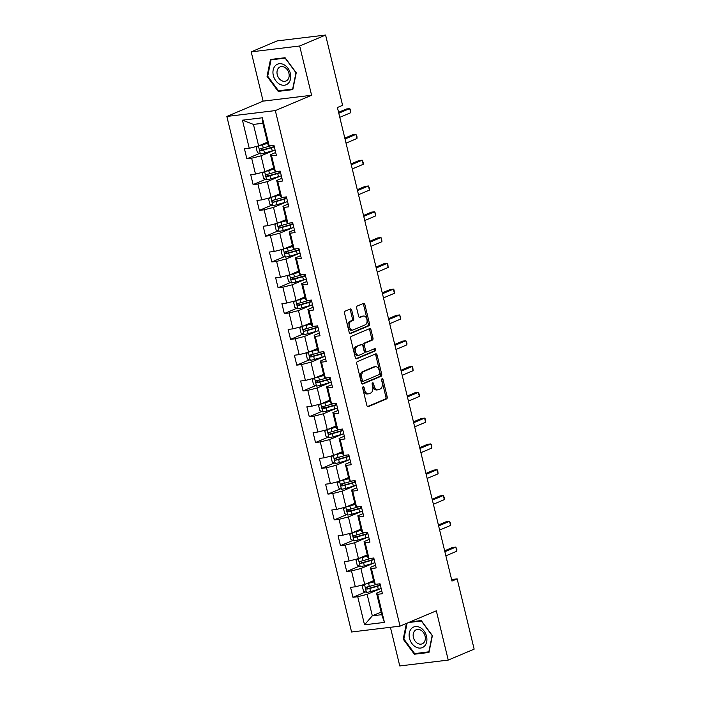 <?xml version="1.0" encoding="UTF-8"?>
<svg xmlns="http://www.w3.org/2000/svg" width="701" height="701" viewBox="0 0 701 701"><rect width="100%" height="100%" fill="white"/><g stroke="black" fill="none" stroke-linecap="round" stroke-linejoin="round"><path stroke-width="1.05" d="M363.127 386.777A1.183 0.754 83.1 0 0 362.689 388.214L366.86 405.45A1.682 1.078 83.1 0 0 368.078 406.694A1.682 1.078 83.1 0 0 368.27 406.65L386.584 398.913A1.682 1.078 83.1 0 0 387.206 396.862L383.035 379.618A1.183 0.754 83.1 0 0 381.607 380.214L382.15 382.448A5.398 3.452 83.1 0 1 380.152 389.02L378.628 389.66A5.398 3.452 83.1 0 1 378.014 389.826A5.398 3.452 83.1 0 1 374.115 385.839L373.572 383.613A1.183 0.754 83.1 0 0 372.152 384.209L372.687 386.444A5.398 3.452 83.1 0 1 370.689 393.016L369.164 393.655A5.398 3.452 83.1 0 1 368.56 393.822A5.398 3.452 83.1 0 1 364.651 389.844L364.117 387.609A1.183 0.754 83.1 0 0 363.127 386.777M351.709 310.157A1.682 1.078 83.1 0 0 350.491 308.913A1.682 1.078 83.1 0 0 350.298 308.966L345.164 311.139A1.682 1.078 83.1 0 0 344.541 313.189L349.168 332.335A1.682 1.078 83.1 0 0 350.395 333.58A1.682 1.078 83.1 0 0 350.579 333.536L368.892 325.799A1.682 1.078 83.1 0 0 369.515 323.748L364.888 304.593A1.682 1.078 83.1 0 0 363.661 303.349A1.682 1.078 83.1 0 0 363.477 303.402L357.273 306.022A1.682 1.078 83.1 0 0 356.643 308.072L358.632 316.274A1.682 1.078 83.1 0 0 359.85 317.518A1.682 1.078 83.1 0 0 360.034 317.465L363.118 316.16A4.513 2.883 83.1 0 1 363.626 316.028A4.513 2.883 83.1 0 1 366.974 319.752A4.513 2.883 83.1 0 1 365.212 324.843L353.164 329.934A4.513 2.883 83.1 0 1 352.656 330.075A4.513 2.883 83.1 0 1 349.308 326.351A4.513 2.883 83.1 0 1 351.061 321.26L353.067 320.41A1.682 1.078 83.1 0 0 353.69 318.35L351.709 310.157L350.404 310.315A1.682 1.078 83.1 0 0 349.711 309.211M311.594 95.266L299.678 45.994L325.588 35.05L277.114 40.912L251.203 51.856L263.12 101.137L226.852 116.454L275.327 110.592L311.594 95.266L263.12 101.137M390.413 627.299L399.763 665.95L448.246 660.088L436.32 610.808L400.043 626.133L275.327 110.592M448.246 660.088L474.148 649.144L457.148 578.868L451.602 579.543M325.588 35.05L342.587 105.325L337.409 107.507L451.97 581.059L457.148 578.868M357.379 361.611A1.682 1.078 83.1 0 0 356.748 363.661L361.383 382.816A1.682 1.078 83.1 0 0 362.601 384.06A1.682 1.078 83.1 0 0 362.794 384.008L381.107 376.271A1.682 1.078 83.1 0 0 381.73 374.22L377.094 355.065A1.682 1.078 83.1 0 0 375.876 353.821A1.682 1.078 83.1 0 0 375.683 353.874L357.379 361.611M355.276 357.58L350.64 338.425A1.682 1.078 83.1 0 1 351.271 336.375L369.585 328.638A1.682 1.078 83.1 0 1 369.769 328.585A1.682 1.078 83.1 0 1 370.987 329.829L372.976 338.031A1.682 1.078 83.1 0 1 372.345 340.081L364.923 343.218A1.682 1.078 83.1 0 0 364.301 345.269L365.615 350.71A1.682 1.078 83.1 0 0 366.833 351.955A1.682 1.078 83.1 0 0 367.026 351.902L374.755 348.634A1.183 0.754 83.1 0 1 375.307 350.903L356.686 358.772A1.682 1.078 83.1 0 1 356.494 358.824A1.682 1.078 83.1 0 1 355.276 357.58M226.852 116.454L351.569 631.995L400.043 626.133M259.396 153.501L246.866 158.794L251.65 158.216L255.488 174.085L250.704 174.663L253.105 184.582L257.889 184.004L261.727 199.881L256.952 200.46L259.344 210.379L264.128 209.801L267.966 225.669L263.19 226.248L265.591 236.176L270.367 235.589L274.214 251.466L269.429 252.045L271.83 261.964L276.606 261.385L280.453 277.263L275.668 277.841L278.069 287.76L282.853 287.182L286.691 303.051L281.907 303.629L284.308 313.549L289.092 312.97L292.93 328.848L288.146 329.426L290.547 339.345L295.331 338.767L299.169 354.645L294.385 355.223L296.786 365.142L301.57 364.564L305.408 380.433L300.633 381.011L303.025 390.93L307.809 390.352L311.647 406.23L306.872 406.808L309.272 416.727L314.048 416.149L317.895 432.026L313.11 432.605L315.511 442.524L320.287 441.945L324.134 457.814L319.349 458.393L321.75 468.312L326.535 467.733L330.373 483.611L325.588 484.189L327.989 494.109L332.773 493.53L336.611 509.408L331.827 509.986L334.228 519.905L339.012 519.327L342.85 535.196L338.066 535.774L340.467 545.693L345.251 545.115L349.089 560.993L344.314 561.571L346.706 571.49L351.49 570.912L355.328 586.781L350.553 587.368L352.954 597.287L357.729 596.709L364.529 624.81L384.446 622.4L381.756 614.672L376.551 593.177L381.765 590.978M246.866 158.794L244.465 148.866L249.249 148.288L242.45 120.186L262.367 117.777L269.166 145.878L273.942 145.3L276.343 155.219L271.567 155.806L275.405 171.675L280.19 171.097L282.582 181.016L277.806 181.594L281.644 197.472L286.429 196.893L288.83 206.813L284.045 207.391L287.883 223.26L292.668 222.681L295.068 232.601L290.284 233.179L294.122 249.057L298.906 248.478L301.307 258.397L296.523 258.976L300.361 274.853L305.145 274.275L307.546 284.194L302.762 284.772L306.609 300.641L311.384 300.063L313.785 309.982L309.001 310.561L312.848 326.438L317.623 325.86L320.024 335.779L315.248 336.357L319.086 352.235L323.871 351.657L326.263 361.576L321.487 362.154L325.325 378.023L330.11 377.445L332.511 387.364L327.726 387.942L331.564 403.82L336.349 403.241L338.749 413.161L333.965 413.739L337.803 429.617L342.587 429.038L344.988 438.957L340.204 439.536L344.042 455.405L348.826 454.826L351.227 464.745L346.443 465.324L350.29 481.201L355.065 480.623L357.466 490.542L352.682 491.121L356.529 506.998L361.304 506.411L363.705 516.339L358.93 516.917L362.767 532.786L367.552 532.208L369.944 542.127L365.168 542.705L369.006 558.583L373.791 558.005L376.192 567.924L371.407 568.502L375.245 584.371L380.03 583.793L382.431 593.721L377.646 594.299L384.446 622.4M273.688 167.977L264.873 171.701L261.035 155.824L274.038 150.338M275.686 152.485L270.472 154.684L274.31 170.562L275.405 171.675M261.035 155.824L251.65 158.216M264.873 171.701L255.488 174.085M271.567 155.806L270.472 154.684M279.927 193.774L271.112 197.489L267.274 181.62L280.277 176.126M281.925 178.273L276.711 180.481L280.549 196.35L281.644 197.472M267.274 181.62L257.889 184.004M271.112 197.489L261.727 199.881M277.806 181.594L276.711 180.481M286.166 219.562L277.359 223.286L273.513 207.417L286.516 201.923M288.164 204.07L282.95 206.269L286.788 222.147L287.883 223.26M273.513 207.417L264.128 209.801M277.359 223.286L267.966 225.669M284.045 207.391L282.95 206.269M292.405 245.359L283.598 249.083L279.752 233.205L292.755 227.72M294.402 229.867L289.189 232.066L293.027 247.944L294.122 249.057M279.752 233.205L270.367 235.589M283.598 249.083L274.214 251.466M290.284 233.179L289.189 232.066M298.644 271.156L289.837 274.871L285.999 259.002L298.994 253.508M300.641 255.655L295.428 257.863L299.266 273.732L300.361 274.853M285.999 259.002L276.606 261.385M289.837 274.871L280.453 277.263M296.523 258.976L295.428 257.863M304.882 296.944L296.076 300.668L292.238 284.799L305.233 279.305M306.88 281.451L301.667 283.651L305.513 299.529L306.609 300.641M292.238 284.799L282.853 287.182M296.076 300.668L286.691 303.051M302.762 284.772L301.667 283.651M311.121 322.74L302.315 326.464L298.477 310.587L311.472 305.101M313.128 307.248L307.905 309.448L311.752 325.317L312.848 326.438M298.477 310.587L289.092 312.97M302.315 326.464L292.93 328.848M309.001 310.561L307.905 309.448M317.369 348.537L308.554 352.252L304.716 336.384L317.719 330.89M319.367 333.036L314.153 335.244L317.991 351.113L319.086 352.235M304.716 336.384L295.331 338.767M308.554 352.252L299.169 354.645M315.248 336.357L314.153 335.244M323.608 374.325L314.793 378.049L310.955 362.18L323.958 356.686M325.606 358.833L320.392 361.033L324.23 376.91L325.325 378.023M310.955 362.18L301.57 364.564M314.793 378.049L305.408 380.433M321.487 362.154L320.392 361.033M329.847 400.122L321.04 403.846L317.194 387.968L330.197 382.483M331.845 384.63L326.631 386.829L330.469 402.698L331.564 403.82M317.194 387.968L307.809 390.352M321.04 403.846L311.647 406.23M327.726 387.942L326.631 386.829M336.086 425.919L327.279 429.634L323.441 413.765L336.436 408.271M338.084 410.418L332.87 412.626L336.708 428.495L337.803 429.617M323.441 413.765L314.048 416.149M327.279 429.634L317.895 432.026M333.965 413.739L332.87 412.626M342.325 451.707L333.518 455.431L329.68 439.562L342.675 434.068M344.322 436.215L339.109 438.414L342.947 454.292L344.042 455.405M329.68 439.562L320.287 441.945M333.518 455.431L324.134 457.814M340.204 439.536L339.109 438.414M348.563 477.504L339.757 481.228L335.919 465.35L348.914 459.865M350.561 462.012L345.348 464.211L349.194 480.08L350.29 481.201M335.919 465.35L326.535 467.733M339.757 481.228L330.373 483.611M346.443 465.324L345.348 464.211M354.811 503.3L345.996 507.016L342.158 491.147L355.153 485.653M356.809 487.8L351.587 490.008L355.433 505.877L356.529 506.998M342.158 491.147L332.773 493.53M345.996 507.016L336.611 509.408M352.682 491.121L351.587 490.008M361.05 529.089L352.235 532.813L348.397 516.935L361.401 511.45M363.048 513.596L357.834 515.796L361.672 531.673L362.767 532.786M348.397 516.935L339.012 519.327M352.235 532.813L342.85 535.196M358.93 516.917L357.834 515.796M367.289 554.885L358.474 558.609L354.636 542.732L367.639 537.246M369.287 539.393L364.073 541.593L367.911 557.461L369.006 558.583M354.636 542.732L345.251 545.115M358.474 558.609L349.089 560.993M365.168 542.705L364.073 541.593M373.528 580.682L364.722 584.397L360.875 568.529L373.878 563.034M375.526 565.181L370.312 567.389L374.15 583.258L375.245 584.371M360.875 568.529L351.49 570.912M364.722 584.397L355.328 586.781M371.407 568.502L370.312 567.389M381.125 612.096L372.319 615.82L367.122 594.317L380.117 588.831M367.122 594.317L357.729 596.709M381.756 614.672L372.319 615.82L364.529 624.81M377.646 594.299L376.551 593.177M299.678 45.994L251.203 51.856M269.166 145.878L268.071 144.765L262.866 123.271L253.438 124.41L258.634 145.904L267.44 142.189M262.367 117.777L262.866 123.271M253.438 124.41L242.45 120.186M258.634 145.904L249.249 148.288M365.484 591.995L352.954 597.287M359.245 566.198L346.706 571.49M352.997 540.401L340.467 545.693M346.758 514.613L334.228 519.905M340.52 488.816L327.989 494.109M334.281 463.019L321.75 468.312M328.042 437.231L315.511 442.524M321.803 411.434L309.272 416.727M315.564 385.638L303.025 390.93M309.316 359.85L296.786 365.142M303.077 334.053L290.547 339.345M296.838 308.256L284.308 313.549M290.6 282.468L278.069 287.76M284.361 256.671L271.83 261.964M278.122 230.874L265.591 236.176M271.883 205.086L259.344 210.379M265.635 179.29L253.105 184.582M406.414 623.443L403.206 639.154L414.361 654.226L428.959 652.465L432.403 635.623L421.24 620.551L410.067 621.901M270.481 59.48L267.037 76.321L278.201 91.393L292.799 89.632L296.243 72.79L285.079 57.719L270.481 59.48M416.263 653.428L414.361 654.226M403.899 638.865L403.206 639.154M280.102 90.595L278.201 91.393M267.729 76.032L267.037 76.321M362.68 387.416A1.183 0.754 83.1 0 1 362.803 387.767L363.346 390.001A5.398 3.452 83.1 0 0 367.245 393.98L368.56 393.822M378.014 389.826L376.709 389.984A5.398 3.452 83.1 0 1 372.801 386.006L372.266 383.771A1.183 0.754 83.1 0 0 372.135 383.421M367.543 406.554L385.27 399.071A1.682 1.078 83.1 0 0 385.9 397.02L381.721 379.776A1.183 0.754 83.1 0 0 381.598 379.425M362.066 383.92L379.793 376.428A1.682 1.078 83.1 0 0 380.415 374.378L375.789 355.223A1.682 1.078 83.1 0 0 375.096 354.119M362.373 380.424A1.183 0.754 83.1 0 0 363.363 381.265L379.434 374.474A1.183 0.754 83.1 0 0 379.872 373.037L379.302 370.68A5.398 3.452 83.1 0 0 375.403 366.702A5.398 3.452 83.1 0 0 374.79 366.86L363.801 371.504A5.398 3.452 83.1 0 0 361.804 378.076L362.373 380.424L361.068 380.582A1.183 0.754 83.1 0 0 362.049 381.423L363.092 381.291M375.403 366.702L374.089 366.86A5.398 3.452 83.1 0 0 373.484 367.026L374.79 366.86M361.068 380.582L360.498 378.233A5.398 3.452 83.1 0 1 362.496 371.661L373.484 367.026M365.712 352.06A1.682 1.078 83.1 0 1 365.519 352.112A1.682 1.078 83.1 0 1 364.301 350.868L362.987 345.427A1.682 1.078 83.1 0 1 363.609 343.376L371.039 340.239A1.682 1.078 83.1 0 0 371.661 338.189L369.681 329.987A1.682 1.078 83.1 0 0 368.998 328.883M355.959 358.684L373.992 351.061A1.183 0.754 83.1 0 0 374.054 348.932M357.212 346.469A4.513 2.883 83.1 0 0 355.46 351.56A4.513 2.883 83.1 0 0 358.807 355.293A4.513 2.883 83.1 0 0 359.315 355.153L363.565 353.357A1.682 1.078 83.1 0 0 364.187 351.306L362.873 345.873A1.682 1.078 83.1 0 0 361.655 344.629A1.682 1.078 83.1 0 0 361.462 344.682L355.906 346.627A4.513 2.883 83.1 0 0 354.154 351.727A4.513 2.883 83.1 0 0 357.501 355.451L358.807 355.293M360.542 344.787A1.682 1.078 83.1 0 0 360.34 344.787A1.682 1.078 83.1 0 0 360.156 344.839L361.462 344.682M355.906 346.627L360.156 344.839M352.656 330.075L351.341 330.232A4.513 2.883 83.1 0 1 347.994 326.508A4.513 2.883 83.1 0 1 349.746 321.417L351.762 320.567A1.682 1.078 83.1 0 0 352.384 318.517L350.404 310.315M363.626 316.028L362.312 316.186A4.513 2.883 83.1 0 0 361.804 316.326L363.118 316.16M359.315 317.378L361.804 316.326M349.86 333.439L367.587 325.956A1.682 1.078 83.1 0 0 368.209 323.906L363.574 304.751A1.682 1.078 83.1 0 0 362.89 303.647M364.064 584.564L362.286 586.15L363.486 591.109L366.509 592.441A4.548 0.631 -13.6 0 0 370.584 591.574L378.33 589.366A13.144 1.823 -13.6 0 0 381.169 588.49M367.193 583.355L373.729 581.506M365.685 583.994A4.548 0.631 -13.6 0 0 368.586 583.311L373.799 581.821M377.602 584.091A13.144 1.823 166.4 0 1 377.085 584.24L369.339 586.448A4.548 0.631 166.4 0 1 366.378 587.149C365.352 587.999 365.519 588.665 366.86 589.129A4.548 0.631 -13.6 0 0 369.821 588.437L377.567 586.22A13.144 1.823 -13.6 0 0 380.406 585.353M380.319 584.993A10.909 1.516 166.4 0 1 376.884 586.08L368.349 588.498L367.035 587.534M445.871 555.832L456.807 551.214L455.799 547.087L452.531 547.481L444.653 550.811M456.807 551.214L456.868 549.523L455.799 547.087L444.863 551.705M420.013 627.483A11.163 8.438 -112.9 0 0 409.34 632.819A11.163 8.438 -112.9 0 0 416.008 647.128A11.163 8.438 -112.9 0 0 426.69 641.783A11.163 8.438 -112.9 0 0 420.013 627.483M420.609 630.059A7.641 5.774 -112.9 0 0 416.263 629.743A7.641 5.774 -112.9 0 0 413.204 636.342A7.641 5.774 -112.9 0 0 417.866 643.509A7.641 5.774 -112.9 0 0 422.212 643.825A7.641 5.774 -112.9 0 0 425.27 637.227A7.641 5.774 -112.9 0 0 420.609 630.059M429.1 651.79L414.677 653.612L403.864 639.014L407.106 623.154M408.578 622.532L421.345 620.99L432.158 635.588L428.828 651.904M273.329 75.498A11.163 8.438 -112.9 0 0 284.448 85.215A11.163 8.438 -112.9 0 0 290.363 73.439A11.163 8.438 -112.9 0 0 279.243 63.721A11.163 8.438 -112.9 0 0 273.329 75.498M277.245 74.656A7.641 5.774 -112.9 0 0 286.052 80.992A7.641 5.774 -112.9 0 0 288.908 73.246A7.641 5.774 -112.9 0 0 280.102 66.91A7.641 5.774 -112.9 0 0 277.245 74.656M285.176 58.148L295.988 72.755L292.659 89.071L278.516 90.779L267.703 76.181L271.033 59.865L285.351 58.078M272.523 59.234L271.033 59.865M357.825 558.767L356.047 560.353L357.247 565.313L360.261 566.653A4.548 0.631 -13.6 0 0 364.345 565.786L372.091 563.569A13.144 1.823 -13.6 0 0 374.921 562.701M360.954 557.558L367.49 555.709M359.447 558.198A4.548 0.631 -13.6 0 0 362.338 557.514L367.561 556.024M371.355 558.294A13.144 1.823 166.4 0 1 370.847 558.443L363.1 560.66A4.548 0.631 166.4 0 1 360.139 561.352C359.114 562.202 359.28 562.868 360.612 563.332A4.548 0.631 -13.6 0 0 363.582 562.64L371.328 560.432A13.144 1.823 -13.6 0 0 374.168 559.556M374.08 559.196A10.909 1.516 166.4 0 1 370.645 560.292L362.11 562.71L360.796 561.746M439.623 530.044L450.559 525.426L449.56 521.29L446.283 521.684L438.414 525.014M450.559 525.426L450.629 523.735L449.56 521.29L438.624 525.908M351.587 532.979L349.808 534.556L351.008 539.525L354.023 540.857A4.548 0.631 -13.6 0 0 358.106 539.989L365.852 537.772A13.144 1.823 -13.6 0 0 368.682 536.905M354.715 531.77L361.243 529.921M353.208 532.401A4.548 0.631 -13.6 0 0 356.099 531.726L361.322 530.228M365.116 532.506A13.144 1.823 166.4 0 1 364.608 532.655L356.862 534.863A4.548 0.631 166.4 0 1 353.891 535.555C352.875 536.414 353.032 537.071 354.373 537.544A4.548 0.631 -13.6 0 0 357.344 536.852L365.09 534.635A13.144 1.823 -13.6 0 0 367.929 533.768M367.841 533.4A10.909 1.516 166.4 0 1 364.406 534.495L355.863 536.913L354.557 535.95M433.384 504.247L444.32 499.629L443.321 495.493L440.044 495.896L432.166 499.217M444.32 499.629L444.39 497.938L443.321 495.493L432.386 500.111M345.348 507.182L343.56 508.768L344.761 513.728L347.784 515.06A4.548 0.631 -13.6 0 0 351.858 514.192L359.604 511.984A13.144 1.823 -13.6 0 0 362.443 511.117M348.476 505.973L355.004 504.124M346.969 506.613A4.548 0.631 -13.6 0 0 349.86 505.929L355.083 504.44M358.877 506.709A13.144 1.823 166.4 0 1 358.369 506.858L350.623 509.066A4.548 0.631 166.4 0 1 347.652 509.767C346.636 510.617 346.793 511.283 348.134 511.748A4.548 0.631 -13.6 0 0 351.105 511.055L358.851 508.838A13.144 1.823 -13.6 0 0 361.681 507.971M361.593 507.612A10.909 1.516 166.4 0 1 358.167 508.698L349.624 511.117L348.318 510.153M427.146 478.45L438.081 473.832L437.082 469.705L433.805 470.099L425.928 473.429M438.081 473.832L437.748 470.494L437.082 469.705L426.147 474.323M339.109 481.394L337.321 482.971L338.522 487.931L341.545 489.272A4.548 0.631 -13.6 0 0 345.619 488.404L353.365 486.187A13.144 1.823 -13.6 0 0 356.204 485.32M342.237 480.176L348.765 478.327M340.721 480.816A4.548 0.631 -13.6 0 0 343.621 480.132L348.844 478.643M352.638 480.912A13.144 1.823 166.4 0 1 352.13 481.061L344.384 483.278A4.548 0.631 166.4 0 1 341.413 483.97C340.397 484.829 340.555 485.486 341.895 485.951A4.548 0.631 -13.6 0 0 344.866 485.258L352.612 483.05A13.144 1.823 -13.6 0 0 355.442 482.174M355.354 481.815A10.909 1.516 166.4 0 1 351.92 482.91L343.385 485.329L342.079 484.365M420.907 452.662L431.842 448.044L430.843 443.908L427.566 444.303L419.689 447.632M431.842 448.044L431.509 444.697L430.843 443.908L419.908 448.526M332.87 455.597L331.082 457.175L332.283 462.143L335.306 463.475A4.548 0.631 -13.6 0 0 339.38 462.607L347.126 460.391A13.144 1.823 -13.6 0 0 349.965 459.523M335.998 454.388L342.526 452.539M334.482 455.019A4.548 0.631 -13.6 0 0 337.383 454.344L342.605 452.846M346.399 455.124A13.144 1.823 166.4 0 1 345.891 455.273L338.145 457.481A4.548 0.631 166.4 0 1 335.174 458.174C334.158 459.032 334.316 459.69 335.656 460.163A4.548 0.631 -13.6 0 0 338.618 459.47L346.364 457.254A13.144 1.823 -13.6 0 0 349.203 456.386M349.116 456.018A10.909 1.516 166.4 0 1 345.681 457.113L337.146 459.532L335.832 458.568M414.668 426.865L425.603 422.247L424.604 418.111L421.327 418.515L413.45 421.836M425.603 422.247L425.27 418.9L424.604 418.111L413.669 422.729M326.631 429.801L324.843 431.387L326.044 436.346L329.067 437.678A4.548 0.631 -13.6 0 0 333.141 436.811L340.888 434.602A13.144 1.823 -13.6 0 0 343.727 433.735M329.759 428.591L336.287 426.743M328.243 429.231A4.548 0.631 -13.6 0 0 331.144 428.548L336.366 427.058M340.16 429.327A13.144 1.823 166.4 0 1 339.652 429.476L331.897 431.693A4.548 0.631 166.4 0 1 328.935 432.386C327.919 433.236 328.077 433.901 329.417 434.366A4.548 0.631 -13.6 0 0 332.379 433.674L340.125 431.457A13.144 1.823 -13.6 0 0 342.964 430.589M342.877 430.23A10.909 1.516 166.4 0 1 339.442 431.317L330.907 433.735L329.593 432.771M408.429 401.077L419.364 396.451L418.366 392.323L415.088 392.718L407.211 396.047M419.364 396.451L419.426 394.768L418.366 392.323L407.43 396.941M320.383 404.013L318.605 405.59L319.805 410.549L322.828 411.89A4.548 0.631 -13.6 0 0 326.903 411.023L334.649 408.806A13.144 1.823 -13.6 0 0 337.488 407.938M323.511 402.795L330.048 400.946M322.004 403.434A4.548 0.631 -13.6 0 0 324.905 402.751L330.118 401.261M333.921 403.531A13.144 1.823 166.4 0 1 333.404 403.68L325.658 405.897A4.548 0.631 166.4 0 1 322.697 406.589C321.671 407.447 321.838 408.105 323.179 408.569A4.548 0.631 -13.6 0 0 326.14 407.877L333.886 405.669A13.144 1.823 -13.6 0 0 336.725 404.792M336.638 404.433A10.909 1.516 166.4 0 1 333.203 405.529L324.668 407.947L323.354 406.983M402.19 375.28L413.126 370.663L412.118 366.527L408.849 366.921L400.972 370.251M413.126 370.663L412.784 367.315L412.118 366.527L401.182 371.144M314.144 378.216L312.366 379.802L313.566 384.761L316.58 386.093A4.548 0.631 -13.6 0 0 320.664 385.226L328.41 383.018A13.144 1.823 -13.6 0 0 331.24 382.141M317.273 377.007L323.809 375.158M315.765 377.637A4.548 0.631 -13.6 0 0 318.657 376.963L323.88 375.464M327.674 377.743A13.144 1.823 166.4 0 1 327.165 377.892L319.419 380.1A4.548 0.631 166.4 0 1 316.458 380.792C315.432 381.651 315.599 382.308 316.931 382.781A4.548 0.631 -13.6 0 0 319.901 382.089L327.647 379.872A13.144 1.823 -13.6 0 0 330.486 379.004M330.399 378.636A10.909 1.516 166.4 0 1 326.964 379.732L318.429 382.15L317.115 381.186M395.942 349.484L406.878 344.866L405.879 340.73L402.602 341.133L394.733 344.454M406.878 344.866L406.948 343.175L405.879 340.73L394.943 345.348M307.905 352.419L306.127 354.005L307.327 358.965L310.341 360.296A4.548 0.631 -13.6 0 0 314.425 359.429L322.171 357.221A13.144 1.823 -13.6 0 0 325.001 356.353M311.034 351.21L317.562 349.361M309.527 351.849A4.548 0.631 -13.6 0 0 312.418 351.166L317.641 349.676M321.435 351.946A13.144 1.823 166.4 0 1 320.927 352.095L313.181 354.312A4.548 0.631 166.4 0 1 310.21 355.004C309.194 355.854 309.351 356.52 310.692 356.984A4.548 0.631 -13.6 0 0 313.662 356.292L321.409 354.075A13.144 1.823 -13.6 0 0 324.248 353.208M324.151 352.848A10.909 1.516 166.4 0 1 320.725 353.935L312.182 356.353L310.876 355.389M389.703 323.696L400.639 319.069L399.64 314.942L396.363 315.336L388.485 318.666M400.639 319.069L400.709 317.387L399.64 314.942L388.704 319.56M301.667 326.631L299.879 328.208L301.079 333.168L304.103 334.508A4.548 0.631 -13.6 0 0 308.177 333.641L315.923 331.424A13.144 1.823 -13.6 0 0 318.762 330.557M304.795 325.413L311.323 323.564M303.288 326.053A4.548 0.631 -13.6 0 0 306.179 325.369L311.402 323.88M315.196 326.149A13.144 1.823 166.4 0 1 314.688 326.298L306.942 328.515A4.548 0.631 166.4 0 1 303.971 329.207C302.955 330.066 303.112 330.723 304.453 331.196A4.548 0.631 -13.6 0 0 307.424 330.495L315.17 328.287A13.144 1.823 -13.6 0 0 318 327.411M317.912 327.052A10.909 1.516 166.4 0 1 314.486 328.147L305.943 330.565L304.637 329.601M383.465 297.899L394.4 293.281L393.401 289.145L390.124 289.539L382.247 292.869M394.4 293.281L394.067 289.934L393.401 289.145L382.466 293.763M295.428 300.834L293.64 302.42L294.841 307.38L297.864 308.712A4.548 0.631 -13.6 0 0 301.938 307.844L309.684 305.636A13.144 1.823 -13.6 0 0 312.523 304.76M298.556 299.625L305.084 297.776M297.04 300.256A4.548 0.631 -13.6 0 0 299.94 299.581L305.163 298.083M308.957 300.361A13.144 1.823 166.4 0 1 308.449 300.51L300.703 302.718A4.548 0.631 166.4 0 1 297.732 303.41C296.716 304.269 296.873 304.926 298.214 305.399A4.548 0.631 -13.6 0 0 301.185 304.707L308.931 302.49A13.144 1.823 -13.6 0 0 311.761 301.623M311.673 301.255A10.909 1.516 166.4 0 1 308.238 302.35L299.704 304.769L298.398 303.805M377.226 272.102L388.161 267.484L387.162 263.348L383.885 263.751L376.008 267.072M388.161 267.484L387.828 264.146L387.162 263.348L376.227 267.975M289.189 275.037L287.401 276.623L288.602 281.583L291.625 282.915A4.548 0.631 -13.6 0 0 295.699 282.056L303.445 279.839A13.144 1.823 -13.6 0 0 306.284 278.972M292.317 273.828L298.845 271.979M290.801 274.468A4.548 0.631 -13.6 0 0 293.701 273.784L298.924 272.295M302.718 274.564A13.144 1.823 166.4 0 1 302.21 274.713L294.464 276.93A4.548 0.631 166.4 0 1 291.493 277.622C290.477 278.472 290.635 279.138 291.975 279.603A4.548 0.631 -13.6 0 0 294.937 278.91L302.683 276.693A13.144 1.823 -13.6 0 0 305.522 275.826M305.434 275.467A10.909 1.516 166.4 0 1 302 276.553L293.465 278.972L292.151 278.017M370.987 246.314L381.922 241.687L380.923 237.56L377.646 237.954L369.769 241.284M381.922 241.687L381.589 238.349L380.923 237.56L369.988 242.178M282.941 249.249L281.162 250.827L282.363 255.786L285.386 257.127A4.548 0.631 -13.6 0 0 289.46 256.259L297.206 254.042A13.144 1.823 -13.6 0 0 300.046 253.175M286.078 248.031L292.606 246.182M284.562 248.671A4.548 0.631 -13.6 0 0 287.463 247.988L292.685 246.498M296.479 248.767A13.144 1.823 166.4 0 1 295.971 248.916L288.216 251.133A4.548 0.631 166.4 0 1 285.254 251.825C284.238 252.684 284.396 253.341 285.736 253.815A4.548 0.631 -13.6 0 0 288.698 253.114L296.444 250.905A13.144 1.823 -13.6 0 0 299.283 250.029M299.196 249.67A10.909 1.516 166.4 0 1 295.761 250.765L287.226 253.184L285.912 252.22M364.748 220.517L375.683 215.899L374.685 211.763L371.407 212.158L363.53 215.487M375.683 215.899L375.745 214.208L374.685 211.763L363.749 216.381M276.702 223.453L274.923 225.039L276.124 229.998L279.147 231.33A4.548 0.631 -13.6 0 0 283.222 230.463L290.968 228.254A13.144 1.823 -13.6 0 0 293.807 227.378M279.83 222.243L286.367 220.394M278.323 222.874A4.548 0.631 -13.6 0 0 281.224 222.199L286.437 220.701M290.232 222.979A13.144 1.823 166.4 0 1 289.723 223.128L281.977 225.336A4.548 0.631 166.4 0 1 279.016 226.029C277.99 226.887 278.157 227.545 279.497 228.018A4.548 0.631 -13.6 0 0 282.459 227.326L290.205 225.109A13.144 1.823 -13.6 0 0 293.044 224.241M292.957 223.873A10.909 1.516 166.4 0 1 289.522 224.968L280.987 227.387L279.673 226.423M358.509 194.72L369.436 190.102L368.437 185.967L365.168 186.37L357.291 189.691M369.436 190.102L369.506 188.411L368.437 185.967L357.501 190.593M270.463 197.656L268.685 199.242L269.885 204.201L272.899 205.533A4.548 0.631 -13.6 0 0 276.983 204.674L284.729 202.458A13.144 1.823 -13.6 0 0 287.559 201.59M273.592 196.446L280.128 194.598M272.084 197.086A4.548 0.631 -13.6 0 0 274.976 196.403L280.198 194.913M283.993 197.183A13.144 1.823 166.4 0 1 283.484 197.331L275.738 199.548A4.548 0.631 166.4 0 1 272.777 200.241C271.751 201.091 271.918 201.757 273.25 202.221A4.548 0.631 -13.6 0 0 276.22 201.529L283.966 199.312A13.144 1.823 -13.6 0 0 286.805 198.444M286.718 198.085A10.909 1.516 166.4 0 1 283.283 199.172L274.748 201.59L273.434 200.635M352.261 168.932L363.197 164.314L362.198 160.179L358.921 160.573L351.052 163.903M363.197 164.314L363.267 162.623L362.198 160.179L351.262 164.796M264.224 171.868L262.446 173.445L263.646 178.404L266.66 179.745A4.548 0.631 -13.6 0 0 270.744 178.878L278.49 176.661A13.144 1.823 -13.6 0 0 281.32 175.793M267.353 170.65L273.881 168.801M265.845 171.289A4.548 0.631 -13.6 0 0 268.737 170.606L273.96 169.116M277.754 171.394A13.144 1.823 166.4 0 1 277.245 171.535L269.499 173.752A4.548 0.631 166.4 0 1 266.529 174.444C265.513 175.303 265.67 175.96 267.011 176.433A4.548 0.631 -13.6 0 0 269.981 175.732L277.727 173.524A13.144 1.823 -13.6 0 0 280.566 172.648M280.47 172.288A10.909 1.516 166.4 0 1 277.044 173.384L268.501 175.802L267.195 174.838M346.022 143.135L356.958 138.518L355.959 134.382L352.682 134.776L344.804 138.106M356.958 138.518L357.028 136.826L355.959 134.382L345.023 139M257.986 146.071L256.198 147.657L257.398 152.616L260.421 153.948A4.548 0.631 -13.6 0 0 264.496 153.081L272.242 150.873A13.144 1.823 -13.6 0 0 275.081 149.996M261.114 144.862L267.642 143.013M259.607 145.501A4.548 0.631 -13.6 0 0 262.498 144.818L267.721 143.328M271.515 145.598A13.144 1.823 166.4 0 1 271.007 145.747L263.261 147.955A4.548 0.631 166.4 0 1 260.29 148.656C259.274 149.506 259.431 150.163 260.772 150.636A4.548 0.631 -13.6 0 0 263.742 149.944L271.489 147.727A13.144 1.823 -13.6 0 0 274.319 146.859M274.231 146.491A10.909 1.516 166.4 0 1 270.805 147.587L262.262 150.005L260.956 149.041M339.783 117.339L350.719 112.721L349.72 108.585L346.443 108.988L338.565 112.309M350.719 112.721L350.386 109.382L349.72 108.585L338.785 113.211M363.346 390.001L364.651 389.844M372.266 383.771L373.572 383.613M372.801 386.006L374.115 385.839M381.721 379.776L383.035 379.618M385.9 397.02L387.206 396.862M385.27 399.071L386.584 398.913M362.803 387.767L364.117 387.609M375.789 355.223L377.094 355.065M380.415 374.378L381.73 374.22M379.793 376.428L381.107 376.271M362.496 371.661L363.801 371.504M360.498 378.233L361.804 378.076M369.681 329.987L370.987 329.829M371.661 338.189L372.976 338.031M371.039 340.239L372.345 340.081M363.609 343.376L364.923 343.218M362.987 345.427L364.301 345.269M364.301 350.868L365.615 350.71M373.992 351.061L375.307 350.903M352.384 318.517L353.69 318.35M351.762 320.567L353.067 320.41M349.746 321.417L351.061 321.26M363.574 304.751L364.888 304.593M368.209 323.906L369.515 323.748M367.587 325.956L368.892 325.799M364.502 584.45L366.43 592.415M377.567 586.22L378.33 589.366M369.821 588.437L370.584 591.574M368.586 583.311L369.339 586.448M368.349 588.498L366.86 589.129M358.264 558.662L360.191 566.618M371.328 560.432L372.091 563.569M363.582 562.64L364.345 565.786M362.338 557.514L363.1 560.66M362.11 562.71L360.612 563.332M352.025 532.865L353.952 540.822M365.09 534.635L365.852 537.772M357.344 536.852L358.106 539.989M356.099 531.726L356.862 534.863M355.863 536.913L354.373 537.544M345.786 507.077L347.705 515.033M358.851 508.838L359.604 511.984M351.105 511.055L351.858 514.192M349.86 505.929L350.623 509.066M349.624 511.117L348.134 511.748M339.547 481.28L341.466 489.237M352.612 483.05L353.365 486.187M344.866 485.258L345.619 488.404M343.621 480.132L344.384 483.278M343.385 485.329L341.895 485.951M333.308 455.484L335.227 463.44M346.364 457.254L347.126 460.391M338.618 459.47L339.38 462.607M337.383 454.344L338.145 457.481M337.146 459.532L335.656 460.163M327.06 429.695L328.988 437.652M340.125 431.457L340.888 434.602M332.379 433.674L333.141 436.811M331.144 428.548L331.897 431.693M330.907 433.735L329.417 434.366M320.821 403.899L322.749 411.855M333.886 405.669L334.649 408.806M326.14 407.877L326.903 411.023M324.905 402.751L325.658 405.897M324.668 407.947L323.179 408.569M314.583 378.102L316.51 386.058M327.647 379.872L328.41 383.018M319.901 382.089L320.664 385.226M318.657 376.963L319.419 380.1M318.429 382.15L316.931 382.781M308.344 352.314L310.271 360.27M321.409 354.075L322.171 357.221M313.662 356.292L314.425 359.429M312.418 351.166L313.181 354.312M312.182 356.353L310.692 356.984M302.105 326.517L304.024 334.473M315.17 328.287L315.923 331.424M307.424 330.495L308.177 333.641M306.179 325.369L306.942 328.515M305.943 330.565L304.453 331.196M295.866 300.72L297.785 308.677M308.931 302.49L309.684 305.636M301.185 304.707L301.938 307.844M299.94 299.581L300.703 302.718M299.704 304.769L298.214 305.399M289.618 274.932L291.546 282.889M302.683 276.693L303.445 279.839M294.937 278.91L295.699 282.056M293.701 273.784L294.464 276.93M293.465 278.972L291.975 279.603M283.379 249.135L285.307 257.092M296.444 250.905L297.206 254.042M288.698 253.114L289.46 256.259M287.463 247.988L288.216 251.133M287.226 253.184L285.736 253.815M277.14 223.339L279.068 231.295M290.205 225.109L290.968 228.254M282.459 227.326L283.222 230.463M281.224 222.199L281.977 225.336M280.987 227.387L279.497 228.018M270.901 197.551L272.829 205.507M283.966 199.312L284.729 202.458M276.22 201.529L276.983 204.674M274.976 196.403L275.738 199.548M274.748 201.59L273.25 202.221M264.663 171.754L266.59 179.71M277.727 173.524L278.49 176.661M269.981 175.732L270.744 178.878M268.737 170.606L269.499 173.752M268.501 175.802L267.011 176.433M258.424 145.957L260.343 153.913M271.489 147.727L272.242 150.873M263.742 149.944L264.496 153.081M262.498 144.818L263.261 147.955M262.262 150.005L260.772 150.636M361.918 381.458L363.232 381.3M365.519 352.112L366.833 351.955M360.34 344.787L361.655 344.629M379.25 583.889L379.574 585.247M373.011 558.101L373.335 559.451M366.772 532.304L367.096 533.663M360.533 506.508L360.857 507.866M354.285 480.72L354.618 482.069M348.046 454.923L348.379 456.281M341.808 429.126L342.141 430.484M335.569 403.338L335.893 404.687M329.33 377.541L329.654 378.899M323.091 351.744L323.415 353.102M316.852 325.956L317.176 327.306M310.604 300.159L310.937 301.518M304.365 274.363L304.698 275.721M298.127 248.575L298.46 249.924M291.888 222.778L292.212 224.136M285.649 196.981L285.973 198.339M279.41 171.193L279.734 172.542M273.171 145.396L273.495 146.754"/></g></svg>
